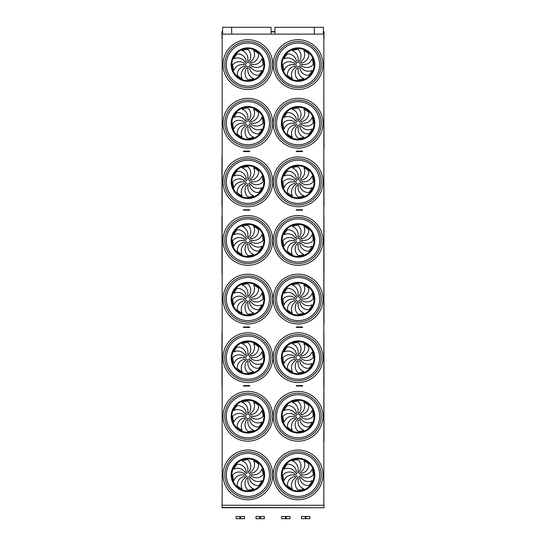 <?xml version="1.0" encoding="UTF-8"?>
<svg xmlns="http://www.w3.org/2000/svg" width="546" height="546" viewBox="0 0 546 546"><rect width="100%" height="100%" fill="white"/><g stroke="black" fill="none" stroke-linecap="round" stroke-linejoin="round"><path stroke-width="0.82" d="M323.839 505.275L222.161 505.275L222.161 34.125L323.839 34.125L323.839 505.275M296.956 386.036L302.545 386.036L302.545 385.585L296.321 385.585L296.321 386.036L296.956 386.036L296.956 385.585M243.461 386.036L243.461 385.585L249.686 385.585L249.686 386.036L243.461 386.036M245.379 327.423L243.461 327.423L243.461 326.972L249.051 326.972L249.051 327.423L245.379 327.423L245.379 326.972M296.956 327.423L302.545 327.423L302.545 326.972L296.321 326.972L296.321 327.423L296.956 327.423L296.956 326.972M296.956 151.576L302.545 151.576L302.545 151.126L296.321 151.126L296.321 151.576L296.956 151.576L296.956 151.126M296.956 210.19L302.545 210.19L302.545 209.746L296.321 209.746L296.321 210.19L296.956 210.19L296.956 209.746M245.379 210.19L243.461 210.19L243.461 209.746L249.051 209.746L249.051 210.19L245.379 210.19L245.379 209.746M245.379 151.576L243.461 151.576L243.461 151.126L249.051 151.126L249.051 151.576L245.379 151.576L245.379 151.126M323.396 31.661L324.01 31.661L324.01 38.821M222.611 31.661L221.997 31.661L221.997 38.821M323.839 148.894L323.839 156.054M324.01 266.12L324.01 273.28M324.01 383.347L323.839 390.506M222.161 500.58L221.997 507.739L324.01 507.739L221.997 507.466M323.839 500.58L324.01 507.466M222.161 89.319L222.161 39.626M323.839 89.564L323.839 39.619M247.904 66.83A2.239 2.239 0 0 0 249.836 63.472A2.239 2.239 0 0 0 245.966 63.472A2.239 2.239 0 0 0 247.904 66.83M246.26 61.411A8.634 8.634 0 0 0 237.21 53.904A15.117 15.117 0 0 0 233.934 58.811A8.634 8.634 0 0 1 245.168 62.285A3.576 3.576 0 0 1 246.26 61.411M247.604 61.029A3.576 3.576 0 0 1 248.99 61.186A8.634 8.634 0 0 0 247.904 49.474A15.117 15.117 0 0 0 242.117 50.628A8.634 8.634 0 0 1 247.604 61.029M250.211 61.862A3.576 3.576 0 0 1 251.085 62.954A8.634 8.634 0 0 0 258.592 53.904A15.117 15.117 0 0 0 253.685 50.628A8.634 8.634 0 0 1 250.211 61.862M251.467 64.298A3.576 3.576 0 0 1 251.31 65.684A8.634 8.634 0 0 0 263.022 64.592A15.117 15.117 0 0 0 261.868 58.811A8.634 8.634 0 0 1 251.467 64.298M250.634 66.905A3.576 3.576 0 0 1 249.542 67.772A8.634 8.634 0 0 0 258.592 75.287A15.117 15.117 0 0 0 261.868 70.379A8.634 8.634 0 0 1 250.634 66.905M248.198 68.161A3.576 3.576 0 0 1 246.812 68.004A8.634 8.634 0 0 0 247.904 79.709A15.117 15.117 0 0 0 253.685 78.563A8.634 8.634 0 0 1 248.198 68.161M245.591 67.329A3.576 3.576 0 0 1 244.717 66.237A8.634 8.634 0 0 0 237.21 75.287A15.117 15.117 0 0 0 242.117 78.563A8.634 8.634 0 0 1 245.591 67.329M244.335 64.892A3.576 3.576 0 0 1 244.492 63.507A8.634 8.634 0 0 0 232.78 64.592A15.117 15.117 0 0 0 233.934 70.379A8.634 8.634 0 0 1 244.335 64.892M298.102 66.83A2.239 2.239 0 0 0 300.041 63.472A2.239 2.239 0 0 0 296.164 63.472A2.239 2.239 0 0 0 298.102 66.83M296.464 61.411A8.634 8.634 0 0 0 287.414 53.904A15.117 15.117 0 0 0 284.138 58.811A8.634 8.634 0 0 1 295.372 62.285A3.576 3.576 0 0 1 296.464 61.411M297.809 61.029A3.576 3.576 0 0 1 299.194 61.186A8.634 8.634 0 0 0 298.102 49.474A15.117 15.117 0 0 0 292.322 50.628A8.634 8.634 0 0 1 297.809 61.029M300.416 61.862A3.576 3.576 0 0 1 301.283 62.954A8.634 8.634 0 0 0 308.797 53.904A15.117 15.117 0 0 0 303.89 50.628A8.634 8.634 0 0 1 300.416 61.862M301.672 64.298A3.576 3.576 0 0 1 301.515 65.684A8.634 8.634 0 0 0 313.22 64.592A15.117 15.117 0 0 0 312.073 58.811A8.634 8.634 0 0 1 301.672 64.298M300.839 66.905A3.576 3.576 0 0 1 299.747 67.772A8.634 8.634 0 0 0 308.797 75.287A15.117 15.117 0 0 0 312.073 70.379A8.634 8.634 0 0 1 300.839 66.905M298.403 68.161A3.576 3.576 0 0 1 297.017 68.004A8.634 8.634 0 0 0 298.102 79.709A15.117 15.117 0 0 0 303.89 78.563A8.634 8.634 0 0 1 298.403 68.161M295.796 67.329A3.576 3.576 0 0 1 294.922 66.237A8.634 8.634 0 0 0 287.414 75.287A15.117 15.117 0 0 0 292.322 78.563A8.634 8.634 0 0 1 295.796 67.329M294.54 64.892A3.576 3.576 0 0 1 294.697 63.507A8.634 8.634 0 0 0 282.985 64.592A15.117 15.117 0 0 0 284.138 70.379A8.634 8.634 0 0 1 294.54 64.892M298.102 87.681A23.089 23.089 0 0 0 318.1 53.051A23.089 23.089 0 0 0 278.112 53.051A23.089 23.089 0 0 0 298.102 87.681A23.089 23.089 0 0 1 278.112 53.051A23.089 23.089 0 0 1 318.1 53.051A23.089 23.089 0 0 1 298.102 87.681M247.904 87.681A23.089 23.089 0 0 0 267.895 53.051A23.089 23.089 0 0 0 227.907 53.051A23.089 23.089 0 0 0 247.904 87.681A23.089 23.089 0 0 1 227.907 53.051A23.089 23.089 0 0 1 267.895 53.051A23.089 23.089 0 0 1 247.904 87.681M222.161 147.932L222.161 98.239M324.017 148.007L323.839 98.232M247.904 125.444A2.239 2.239 0 0 0 249.836 122.092A2.239 2.239 0 0 0 245.966 122.092A2.239 2.239 0 0 0 247.904 125.444M246.26 120.024A8.634 8.634 0 0 0 237.21 112.517A15.117 15.117 0 0 0 233.934 117.424A8.634 8.634 0 0 1 245.168 120.898A3.576 3.576 0 0 1 246.26 120.024M247.604 119.642A3.576 3.576 0 0 1 248.99 119.799A8.634 8.634 0 0 0 247.904 108.088A15.117 15.117 0 0 0 242.117 109.241A8.634 8.634 0 0 1 247.604 119.642M250.211 120.475A3.576 3.576 0 0 1 251.085 121.567A8.634 8.634 0 0 0 258.592 112.517A15.117 15.117 0 0 0 253.685 109.241A8.634 8.634 0 0 1 250.211 120.475M251.467 122.911A3.576 3.576 0 0 1 251.31 124.297A8.634 8.634 0 0 0 263.022 123.212A15.117 15.117 0 0 0 261.868 117.424A8.634 8.634 0 0 1 251.467 122.911M250.634 125.519A3.576 3.576 0 0 1 249.542 126.392A8.634 8.634 0 0 0 258.592 133.9A15.117 15.117 0 0 0 261.868 128.993A8.634 8.634 0 0 1 250.634 125.519M248.198 126.774A3.576 3.576 0 0 1 246.812 126.617A8.634 8.634 0 0 0 247.904 138.329A15.117 15.117 0 0 0 253.685 137.176A8.634 8.634 0 0 1 248.198 126.774M245.591 125.942A3.576 3.576 0 0 1 244.717 124.85A8.634 8.634 0 0 0 237.21 133.9A15.117 15.117 0 0 0 242.117 137.176A8.634 8.634 0 0 1 245.591 125.942M244.335 123.505A3.576 3.576 0 0 1 244.492 122.12A8.634 8.634 0 0 0 232.78 123.212A15.117 15.117 0 0 0 233.934 128.993A8.634 8.634 0 0 1 244.335 123.505M298.102 125.444A2.239 2.239 0 0 0 300.041 122.092A2.239 2.239 0 0 0 296.164 122.092A2.239 2.239 0 0 0 298.102 125.444M296.464 120.024A8.634 8.634 0 0 0 287.414 112.517A15.117 15.117 0 0 0 284.138 117.424A8.634 8.634 0 0 1 295.372 120.898A3.576 3.576 0 0 1 296.464 120.024M297.809 119.642A3.576 3.576 0 0 1 299.194 119.799A8.634 8.634 0 0 0 298.102 108.088A15.117 15.117 0 0 0 292.322 109.241A8.634 8.634 0 0 1 297.809 119.642M300.416 120.475A3.576 3.576 0 0 1 301.283 121.567A8.634 8.634 0 0 0 308.797 112.517A15.117 15.117 0 0 0 303.89 109.241A8.634 8.634 0 0 1 300.416 120.475M301.672 122.911A3.576 3.576 0 0 1 301.515 124.297A8.634 8.634 0 0 0 313.22 123.212A15.117 15.117 0 0 0 312.073 117.424A8.634 8.634 0 0 1 301.672 122.911M300.839 125.519A3.576 3.576 0 0 1 299.747 126.392A8.634 8.634 0 0 0 308.797 133.9A15.117 15.117 0 0 0 312.073 128.993A8.634 8.634 0 0 1 300.839 125.519M298.403 126.774A3.576 3.576 0 0 1 297.017 126.617A8.634 8.634 0 0 0 298.102 138.329A15.117 15.117 0 0 0 303.89 137.176A8.634 8.634 0 0 1 298.403 126.774M295.796 125.942A3.576 3.576 0 0 1 294.922 124.85A8.634 8.634 0 0 0 287.414 133.9A15.117 15.117 0 0 0 292.322 137.176A8.634 8.634 0 0 1 295.796 125.942M294.54 123.505A3.576 3.576 0 0 1 294.697 122.12A8.634 8.634 0 0 0 282.985 123.212A15.117 15.117 0 0 0 284.138 128.993A8.634 8.634 0 0 1 294.54 123.505M298.102 146.294A23.089 23.089 0 0 0 318.1 111.664A23.089 23.089 0 0 0 278.112 111.664A23.089 23.089 0 0 0 298.102 146.294A23.089 23.089 0 0 1 278.112 111.664A23.089 23.089 0 0 1 318.1 111.664A23.089 23.089 0 0 1 298.102 146.294M247.904 146.294A23.089 23.089 0 0 0 267.895 111.664A23.089 23.089 0 0 0 227.907 111.664A23.089 23.089 0 0 0 247.904 146.294A23.089 23.089 0 0 1 227.907 111.664A23.089 23.089 0 0 1 267.895 111.664A23.089 23.089 0 0 1 247.904 146.294M221.983 206.613L221.983 157.03L222.161 206.545M324.017 206.62L323.839 156.859M247.904 184.063A2.239 2.239 0 0 0 249.836 180.706A2.239 2.239 0 0 0 245.966 180.706A2.239 2.239 0 0 0 247.904 184.063M246.26 178.644A8.634 8.634 0 0 0 237.21 171.13A15.117 15.117 0 0 0 233.934 176.037A8.634 8.634 0 0 1 245.168 179.511A3.576 3.576 0 0 1 246.26 178.644M247.604 178.255A3.576 3.576 0 0 1 248.99 178.412A8.634 8.634 0 0 0 247.904 166.707A15.117 15.117 0 0 0 242.117 167.854A8.634 8.634 0 0 1 247.604 178.255M250.211 179.088A3.576 3.576 0 0 1 251.085 180.18A8.634 8.634 0 0 0 258.592 171.13A15.117 15.117 0 0 0 253.685 167.854A8.634 8.634 0 0 1 250.211 179.088M251.467 181.525A3.576 3.576 0 0 1 251.31 182.91A8.634 8.634 0 0 0 263.022 181.825A15.117 15.117 0 0 0 261.868 176.037A8.634 8.634 0 0 1 251.467 181.525M250.634 184.132A3.576 3.576 0 0 1 249.542 185.005A8.634 8.634 0 0 0 258.592 192.513A15.117 15.117 0 0 0 261.868 187.606A8.634 8.634 0 0 1 250.634 184.132M248.198 185.387A3.576 3.576 0 0 1 246.812 185.23A8.634 8.634 0 0 0 247.904 196.942A15.117 15.117 0 0 0 253.685 195.789A8.634 8.634 0 0 1 248.198 185.387M245.591 184.555A3.576 3.576 0 0 1 244.717 183.463A8.634 8.634 0 0 0 237.21 192.513A15.117 15.117 0 0 0 242.117 195.789A8.634 8.634 0 0 1 245.591 184.555M244.335 182.118A3.576 3.576 0 0 1 244.492 180.733A8.634 8.634 0 0 0 232.78 181.825A15.117 15.117 0 0 0 233.934 187.606A8.634 8.634 0 0 1 244.335 182.118M298.102 184.063A2.239 2.239 0 0 0 300.041 180.706A2.239 2.239 0 0 0 296.164 180.706A2.239 2.239 0 0 0 298.102 184.063M296.464 178.644A8.634 8.634 0 0 0 287.414 171.13A15.117 15.117 0 0 0 284.138 176.037A8.634 8.634 0 0 1 295.372 179.511A3.576 3.576 0 0 1 296.464 178.644M297.809 178.255A3.576 3.576 0 0 1 299.194 178.412A8.634 8.634 0 0 0 298.102 166.707A15.117 15.117 0 0 0 292.322 167.854A8.634 8.634 0 0 1 297.809 178.255M300.416 179.088A3.576 3.576 0 0 1 301.283 180.18A8.634 8.634 0 0 0 308.797 171.13A15.117 15.117 0 0 0 303.89 167.854A8.634 8.634 0 0 1 300.416 179.088M301.672 181.525A3.576 3.576 0 0 1 301.515 182.91A8.634 8.634 0 0 0 313.22 181.825A15.117 15.117 0 0 0 312.073 176.037A8.634 8.634 0 0 1 301.672 181.525M300.839 184.132A3.576 3.576 0 0 1 299.747 185.005A8.634 8.634 0 0 0 308.797 192.513A15.117 15.117 0 0 0 312.073 187.606A8.634 8.634 0 0 1 300.839 184.132M298.403 185.387A3.576 3.576 0 0 1 297.017 185.23A8.634 8.634 0 0 0 298.102 196.942A15.117 15.117 0 0 0 303.89 195.789A8.634 8.634 0 0 1 298.403 185.387M295.796 184.555A3.576 3.576 0 0 1 294.922 183.463A8.634 8.634 0 0 0 287.414 192.513A15.117 15.117 0 0 0 292.322 195.789A8.634 8.634 0 0 1 295.796 184.555M294.54 182.118A3.576 3.576 0 0 1 294.697 180.733A8.634 8.634 0 0 0 282.985 181.825A15.117 15.117 0 0 0 284.138 187.606A8.634 8.634 0 0 1 294.54 182.118M298.102 204.914A23.089 23.089 0 0 1 278.112 170.277A23.089 23.089 0 0 1 318.1 170.277A23.089 23.089 0 0 1 298.102 204.914M247.904 204.914A23.089 23.089 0 0 1 227.907 170.277A23.089 23.089 0 0 1 267.895 170.277A23.089 23.089 0 0 1 247.904 204.914M221.983 265.226L221.983 215.643L222.161 265.158M323.928 215.561L324.017 265.233L323.839 215.718M247.904 242.677A2.239 2.239 0 0 0 249.836 239.319A2.239 2.239 0 0 0 245.966 239.319A2.239 2.239 0 0 0 247.904 242.677M246.26 237.257A8.634 8.634 0 0 0 237.21 229.75A15.117 15.117 0 0 0 233.934 234.65A8.634 8.634 0 0 1 245.168 238.124A3.576 3.576 0 0 1 246.26 237.257M247.604 236.868A3.576 3.576 0 0 1 248.99 237.025A8.634 8.634 0 0 0 247.904 225.321A15.117 15.117 0 0 0 242.117 226.467A8.634 8.634 0 0 1 247.604 236.868M250.211 237.701A3.576 3.576 0 0 1 251.085 238.8A8.634 8.634 0 0 0 258.592 229.75A15.117 15.117 0 0 0 253.685 226.467A8.634 8.634 0 0 1 250.211 237.701M251.467 240.138A3.576 3.576 0 0 1 251.31 241.53A8.634 8.634 0 0 0 263.022 240.438A15.117 15.117 0 0 0 261.868 234.65A8.634 8.634 0 0 1 251.467 240.138M250.634 242.752A3.576 3.576 0 0 1 249.542 243.618A8.634 8.634 0 0 0 258.592 251.126A15.117 15.117 0 0 0 261.868 246.226A8.634 8.634 0 0 1 250.634 242.752M248.198 244.007A3.576 3.576 0 0 1 246.812 243.844A8.634 8.634 0 0 0 247.904 255.555A15.117 15.117 0 0 0 253.685 254.402A8.634 8.634 0 0 1 248.198 244.007M245.591 243.168A3.576 3.576 0 0 1 244.717 242.076A8.634 8.634 0 0 0 237.21 251.126A15.117 15.117 0 0 0 242.117 254.402A8.634 8.634 0 0 1 245.591 243.168M244.335 240.738A3.576 3.576 0 0 1 244.492 239.346A8.634 8.634 0 0 0 232.78 240.438A15.117 15.117 0 0 0 233.934 246.226A8.634 8.634 0 0 1 244.335 240.738M298.102 242.677A2.239 2.239 0 0 0 300.041 239.319A2.239 2.239 0 0 0 296.164 239.319A2.239 2.239 0 0 0 298.102 242.677M296.464 237.257A8.634 8.634 0 0 0 287.414 229.75A15.117 15.117 0 0 0 284.138 234.65A8.634 8.634 0 0 1 295.372 238.124A3.576 3.576 0 0 1 296.464 237.257M297.809 236.868A3.576 3.576 0 0 1 299.194 237.025A8.634 8.634 0 0 0 298.102 225.321A15.117 15.117 0 0 0 292.322 226.467A8.634 8.634 0 0 1 297.809 236.868M300.416 237.701A3.576 3.576 0 0 1 301.283 238.8A8.634 8.634 0 0 0 308.797 229.75A15.117 15.117 0 0 0 303.89 226.467A8.634 8.634 0 0 1 300.416 237.701M301.672 240.138A3.576 3.576 0 0 1 301.515 241.53A8.634 8.634 0 0 0 313.22 240.438A15.117 15.117 0 0 0 312.073 234.65A8.634 8.634 0 0 1 301.672 240.138M300.839 242.752A3.576 3.576 0 0 1 299.747 243.618A8.634 8.634 0 0 0 308.797 251.126A15.117 15.117 0 0 0 312.073 246.226A8.634 8.634 0 0 1 300.839 242.752M298.403 244.007A3.576 3.576 0 0 1 297.017 243.844A8.634 8.634 0 0 0 298.102 255.555A15.117 15.117 0 0 0 303.89 254.402A8.634 8.634 0 0 1 298.403 244.007M295.796 243.168A3.576 3.576 0 0 1 294.922 242.076A8.634 8.634 0 0 0 287.414 251.126A15.117 15.117 0 0 0 292.322 254.402A8.634 8.634 0 0 1 295.796 243.168M294.54 240.738A3.576 3.576 0 0 1 294.697 239.346A8.634 8.634 0 0 0 282.985 240.438A15.117 15.117 0 0 0 284.138 246.226A8.634 8.634 0 0 1 294.54 240.738M298.102 263.527A23.089 23.089 0 0 1 278.112 228.897A23.089 23.089 0 0 1 318.1 228.897A23.089 23.089 0 0 1 298.102 263.527M247.904 263.527A23.089 23.089 0 0 1 227.907 228.897A23.089 23.089 0 0 1 267.895 228.897A23.089 23.089 0 0 1 247.904 263.527M222.161 324.024L222.161 274.078M323.928 274.174L324.017 323.846L323.839 274.331M247.904 301.29A2.239 2.239 0 0 0 249.836 297.932A2.239 2.239 0 0 0 245.966 297.932A2.239 2.239 0 0 0 247.904 301.29M246.26 295.871A8.634 8.634 0 0 0 237.21 288.363A15.117 15.117 0 0 0 233.934 293.263A8.634 8.634 0 0 1 245.168 296.737A3.576 3.576 0 0 1 246.26 295.871M247.604 295.482A3.576 3.576 0 0 1 248.99 295.645A8.634 8.634 0 0 0 247.904 283.934A15.117 15.117 0 0 0 242.117 285.087A8.634 8.634 0 0 1 247.604 295.482M250.211 296.321A3.576 3.576 0 0 1 251.085 297.413A8.634 8.634 0 0 0 258.592 288.363A15.117 15.117 0 0 0 253.685 285.087A8.634 8.634 0 0 1 250.211 296.321M251.467 298.751A3.576 3.576 0 0 1 251.31 300.143A8.634 8.634 0 0 0 263.022 299.051A15.117 15.117 0 0 0 261.868 293.263A8.634 8.634 0 0 1 251.467 298.751M250.634 301.365A3.576 3.576 0 0 1 249.542 302.231A8.634 8.634 0 0 0 258.592 309.739A15.117 15.117 0 0 0 261.868 304.839A8.634 8.634 0 0 1 250.634 301.365M248.198 302.62A3.576 3.576 0 0 1 246.812 302.464A8.634 8.634 0 0 0 247.904 314.168A15.117 15.117 0 0 0 253.685 313.022A8.634 8.634 0 0 1 248.198 302.62M245.591 301.788A3.576 3.576 0 0 1 244.717 300.689A8.634 8.634 0 0 0 237.21 309.739A15.117 15.117 0 0 0 242.117 313.022A8.634 8.634 0 0 1 245.591 301.788M244.335 299.351A3.576 3.576 0 0 1 244.492 297.959A8.634 8.634 0 0 0 232.78 299.051A15.117 15.117 0 0 0 233.934 304.839A8.634 8.634 0 0 1 244.335 299.351M298.102 301.29A2.239 2.239 0 0 0 300.041 297.932A2.239 2.239 0 0 0 296.164 297.932A2.239 2.239 0 0 0 298.102 301.29M296.464 295.871A8.634 8.634 0 0 0 287.414 288.363A15.117 15.117 0 0 0 284.138 293.263A8.634 8.634 0 0 1 295.372 296.737A3.576 3.576 0 0 1 296.464 295.871M297.809 295.482A3.576 3.576 0 0 1 299.194 295.645A8.634 8.634 0 0 0 298.102 283.934A15.117 15.117 0 0 0 292.322 285.087A8.634 8.634 0 0 1 297.809 295.482M300.416 296.321A3.576 3.576 0 0 1 301.283 297.413A8.634 8.634 0 0 0 308.797 288.363A15.117 15.117 0 0 0 303.89 285.087A8.634 8.634 0 0 1 300.416 296.321M301.672 298.751A3.576 3.576 0 0 1 301.515 300.143A8.634 8.634 0 0 0 313.22 299.051A15.117 15.117 0 0 0 312.073 293.263A8.634 8.634 0 0 1 301.672 298.751M300.839 301.365A3.576 3.576 0 0 1 299.747 302.231A8.634 8.634 0 0 0 308.797 309.739A15.117 15.117 0 0 0 312.073 304.839A8.634 8.634 0 0 1 300.839 301.365M298.403 302.62A3.576 3.576 0 0 1 297.017 302.464A8.634 8.634 0 0 0 298.102 314.168A15.117 15.117 0 0 0 303.89 313.022A8.634 8.634 0 0 1 298.403 302.62M295.796 301.788A3.576 3.576 0 0 1 294.922 300.689A8.634 8.634 0 0 0 287.414 309.739A15.117 15.117 0 0 0 292.322 313.022A8.634 8.634 0 0 1 295.796 301.788M294.54 299.351A3.576 3.576 0 0 1 294.697 297.959A8.634 8.634 0 0 0 282.985 299.051A15.117 15.117 0 0 0 284.138 304.839A8.634 8.634 0 0 1 294.54 299.351M298.102 322.14A23.089 23.089 0 0 1 278.112 287.51A23.089 23.089 0 0 1 318.1 287.51A23.089 23.089 0 0 1 298.102 322.14M247.904 322.14A23.089 23.089 0 0 1 227.907 287.51A23.089 23.089 0 0 1 267.895 287.51A23.089 23.089 0 0 1 247.904 322.14M221.983 382.453L221.983 332.869L222.161 382.391M323.928 332.787L324.017 382.459L323.839 332.944M247.904 359.903A2.239 2.239 0 0 0 249.836 356.545A2.239 2.239 0 0 0 245.966 356.545A2.239 2.239 0 0 0 247.904 359.903M246.26 354.484A8.634 8.634 0 0 0 237.21 346.976A15.117 15.117 0 0 0 233.934 351.883A8.634 8.634 0 0 1 245.168 355.357A3.576 3.576 0 0 1 246.26 354.484M247.604 354.101A3.576 3.576 0 0 1 248.99 354.258A8.634 8.634 0 0 0 247.904 342.547A15.117 15.117 0 0 0 242.117 343.7A8.634 8.634 0 0 1 247.604 354.101M250.211 354.934A3.576 3.576 0 0 1 251.085 356.026A8.634 8.634 0 0 0 258.592 346.976A15.117 15.117 0 0 0 253.685 343.7A8.634 8.634 0 0 1 250.211 354.934M251.467 357.371A3.576 3.576 0 0 1 251.31 358.756A8.634 8.634 0 0 0 263.022 357.664A15.117 15.117 0 0 0 261.868 351.883A8.634 8.634 0 0 1 251.467 357.371M250.634 359.978A3.576 3.576 0 0 1 249.542 360.845A8.634 8.634 0 0 0 258.592 368.359A15.117 15.117 0 0 0 261.868 363.452A8.634 8.634 0 0 1 250.634 359.978M248.198 361.234A3.576 3.576 0 0 1 246.812 361.077A8.634 8.634 0 0 0 247.904 372.782A15.117 15.117 0 0 0 253.685 371.635A8.634 8.634 0 0 1 248.198 361.234M245.591 360.401A3.576 3.576 0 0 1 244.717 359.309A8.634 8.634 0 0 0 237.21 368.359A15.117 15.117 0 0 0 242.117 371.635A8.634 8.634 0 0 1 245.591 360.401M244.335 357.964A3.576 3.576 0 0 1 244.492 356.579A8.634 8.634 0 0 0 232.78 357.664A15.117 15.117 0 0 0 233.934 363.452A8.634 8.634 0 0 1 244.335 357.964M298.102 359.903A2.239 2.239 0 0 0 300.041 356.545A2.239 2.239 0 0 0 296.164 356.545A2.239 2.239 0 0 0 298.102 359.903M296.464 354.484A8.634 8.634 0 0 0 287.414 346.976A15.117 15.117 0 0 0 284.138 351.883A8.634 8.634 0 0 1 295.372 355.357A3.576 3.576 0 0 1 296.464 354.484M297.809 354.101A3.576 3.576 0 0 1 299.194 354.258A8.634 8.634 0 0 0 298.102 342.547A15.117 15.117 0 0 0 292.322 343.7A8.634 8.634 0 0 1 297.809 354.101M300.416 354.934A3.576 3.576 0 0 1 301.283 356.026A8.634 8.634 0 0 0 308.797 346.976A15.117 15.117 0 0 0 303.89 343.7A8.634 8.634 0 0 1 300.416 354.934M301.672 357.371A3.576 3.576 0 0 1 301.515 358.756A8.634 8.634 0 0 0 313.22 357.664A15.117 15.117 0 0 0 312.073 351.883A8.634 8.634 0 0 1 301.672 357.371M300.839 359.978A3.576 3.576 0 0 1 299.747 360.845A8.634 8.634 0 0 0 308.797 368.359A15.117 15.117 0 0 0 312.073 363.452A8.634 8.634 0 0 1 300.839 359.978M298.403 361.234A3.576 3.576 0 0 1 297.017 361.077A8.634 8.634 0 0 0 298.102 372.782A15.117 15.117 0 0 0 303.89 371.635A8.634 8.634 0 0 1 298.403 361.234M295.796 360.401A3.576 3.576 0 0 1 294.922 359.309A8.634 8.634 0 0 0 287.414 368.359A15.117 15.117 0 0 0 292.322 371.635A8.634 8.634 0 0 1 295.796 360.401M294.54 357.964A3.576 3.576 0 0 1 294.697 356.579A8.634 8.634 0 0 0 282.985 357.664A15.117 15.117 0 0 0 284.138 363.452A8.634 8.634 0 0 1 294.54 357.964M298.102 380.753A23.089 23.089 0 0 1 278.112 346.123A23.089 23.089 0 0 1 318.1 346.123A23.089 23.089 0 0 1 298.102 380.753M247.904 380.753A23.089 23.089 0 0 1 227.907 346.123A23.089 23.089 0 0 1 267.895 346.123A23.089 23.089 0 0 1 247.904 380.753M222.161 441.004L222.161 391.305M323.928 391.4L324.017 441.079L323.839 391.557M247.904 418.516A2.239 2.239 0 0 0 249.836 415.165A2.239 2.239 0 0 0 245.966 415.165A2.239 2.239 0 0 0 247.904 418.516M246.26 413.097A8.634 8.634 0 0 0 237.21 405.589A15.117 15.117 0 0 0 233.934 410.496A8.634 8.634 0 0 1 245.168 413.97A3.576 3.576 0 0 1 246.26 413.097M247.604 412.715A3.576 3.576 0 0 1 248.99 412.872A8.634 8.634 0 0 0 247.904 401.16A15.117 15.117 0 0 0 242.117 402.313A8.634 8.634 0 0 1 247.604 412.715M250.211 413.547A3.576 3.576 0 0 1 251.085 414.639A8.634 8.634 0 0 0 258.592 405.589A15.117 15.117 0 0 0 253.685 402.313A8.634 8.634 0 0 1 250.211 413.547M251.467 415.984A3.576 3.576 0 0 1 251.31 417.369A8.634 8.634 0 0 0 263.022 416.284A15.117 15.117 0 0 0 261.868 410.496A8.634 8.634 0 0 1 251.467 415.984M250.634 418.591A3.576 3.576 0 0 1 249.542 419.464A8.634 8.634 0 0 0 258.592 426.972A15.117 15.117 0 0 0 261.868 422.065A8.634 8.634 0 0 1 250.634 418.591M248.198 419.847A3.576 3.576 0 0 1 246.812 419.69A8.634 8.634 0 0 0 247.904 431.401A15.117 15.117 0 0 0 253.685 430.248A8.634 8.634 0 0 1 248.198 419.847M245.591 419.014A3.576 3.576 0 0 1 244.717 417.922A8.634 8.634 0 0 0 237.21 426.972A15.117 15.117 0 0 0 242.117 430.248A8.634 8.634 0 0 1 245.591 419.014M244.335 416.578A3.576 3.576 0 0 1 244.492 415.192A8.634 8.634 0 0 0 232.78 416.284A15.117 15.117 0 0 0 233.934 422.065A8.634 8.634 0 0 1 244.335 416.578M298.102 418.516A2.239 2.239 0 0 0 300.041 415.165A2.239 2.239 0 0 0 296.164 415.165A2.239 2.239 0 0 0 298.102 418.516M296.464 413.097A8.634 8.634 0 0 0 287.414 405.589A15.117 15.117 0 0 0 284.138 410.496A8.634 8.634 0 0 1 295.372 413.97A3.576 3.576 0 0 1 296.464 413.097M297.809 412.715A3.576 3.576 0 0 1 299.194 412.872A8.634 8.634 0 0 0 298.102 401.16A15.117 15.117 0 0 0 292.322 402.313A8.634 8.634 0 0 1 297.809 412.715M300.416 413.547A3.576 3.576 0 0 1 301.283 414.639A8.634 8.634 0 0 0 308.797 405.589A15.117 15.117 0 0 0 303.89 402.313A8.634 8.634 0 0 1 300.416 413.547M301.672 415.984A3.576 3.576 0 0 1 301.515 417.369A8.634 8.634 0 0 0 313.22 416.284A15.117 15.117 0 0 0 312.073 410.496A8.634 8.634 0 0 1 301.672 415.984M300.839 418.591A3.576 3.576 0 0 1 299.747 419.464A8.634 8.634 0 0 0 308.797 426.972A15.117 15.117 0 0 0 312.073 422.065A8.634 8.634 0 0 1 300.839 418.591M298.403 419.847A3.576 3.576 0 0 1 297.017 419.69A8.634 8.634 0 0 0 298.102 431.401A15.117 15.117 0 0 0 303.89 430.248A8.634 8.634 0 0 1 298.403 419.847M295.796 419.014A3.576 3.576 0 0 1 294.922 417.922A8.634 8.634 0 0 0 287.414 426.972A15.117 15.117 0 0 0 292.322 430.248A8.634 8.634 0 0 1 295.796 419.014M294.54 416.578A3.576 3.576 0 0 1 294.697 415.192A8.634 8.634 0 0 0 282.985 416.284A15.117 15.117 0 0 0 284.138 422.065A8.634 8.634 0 0 1 294.54 416.578M298.102 439.366A23.089 23.089 0 0 1 278.112 404.736A23.089 23.089 0 0 1 318.1 404.736A23.089 23.089 0 0 1 298.102 439.366M247.904 439.366A23.089 23.089 0 0 1 227.907 404.736A23.089 23.089 0 0 1 267.895 404.736A23.089 23.089 0 0 1 247.904 439.366M274.931 34.125L274.931 27.3L323.396 27.3L323.396 34.125M231.661 34.125L231.661 27.3L222.611 27.3L222.611 34.125M314.346 27.3L314.346 34.125M231.661 27.3L271.069 27.3L271.069 34.125M294.54 475.191A3.576 3.576 0 0 1 294.697 473.805A8.634 8.634 0 0 0 282.985 474.897A15.117 15.117 0 0 0 284.138 480.678A8.634 8.634 0 0 1 294.54 475.191M295.796 477.627A3.576 3.576 0 0 1 294.922 476.535A8.634 8.634 0 0 0 287.414 485.585A15.117 15.117 0 0 0 292.322 488.861A8.634 8.634 0 0 1 295.796 477.627M298.403 478.46A3.576 3.576 0 0 1 297.017 478.303A8.634 8.634 0 0 0 298.102 490.015A15.117 15.117 0 0 0 303.89 488.861A8.634 8.634 0 0 1 298.403 478.46M300.839 477.204A3.576 3.576 0 0 1 299.747 478.078A8.634 8.634 0 0 0 308.797 485.585A15.117 15.117 0 0 0 312.073 480.678A8.634 8.634 0 0 1 300.839 477.204M301.672 474.597A3.576 3.576 0 0 1 301.515 475.982A8.634 8.634 0 0 0 313.22 474.897A15.117 15.117 0 0 0 312.073 469.11A8.634 8.634 0 0 1 301.672 474.597M300.416 472.16A3.576 3.576 0 0 1 301.283 473.252A8.634 8.634 0 0 0 308.797 464.202A15.117 15.117 0 0 0 303.89 460.926A8.634 8.634 0 0 1 300.416 472.16M297.809 471.328A3.576 3.576 0 0 1 299.194 471.485A8.634 8.634 0 0 0 298.102 459.78A15.117 15.117 0 0 0 292.322 460.926A8.634 8.634 0 0 1 297.809 471.328M296.464 471.717A8.634 8.634 0 0 0 287.414 464.202A15.117 15.117 0 0 0 284.138 469.11A8.634 8.634 0 0 1 295.372 472.583A3.576 3.576 0 0 1 296.464 471.717M298.102 477.136A2.239 2.239 0 0 0 300.041 473.778A2.239 2.239 0 0 0 296.164 473.778A2.239 2.239 0 0 0 298.102 477.136M244.335 475.191A3.576 3.576 0 0 1 244.492 473.805A8.634 8.634 0 0 0 232.78 474.897A15.117 15.117 0 0 0 233.934 480.678A8.634 8.634 0 0 1 244.335 475.191M245.591 477.627A3.576 3.576 0 0 1 244.717 476.535A8.634 8.634 0 0 0 237.21 485.585A15.117 15.117 0 0 0 242.117 488.861A8.634 8.634 0 0 1 245.591 477.627M248.198 478.46A3.576 3.576 0 0 1 246.812 478.303A8.634 8.634 0 0 0 247.904 490.015A15.117 15.117 0 0 0 253.685 488.861A8.634 8.634 0 0 1 248.198 478.46M250.634 477.204A3.576 3.576 0 0 1 249.542 478.078A8.634 8.634 0 0 0 258.592 485.585A15.117 15.117 0 0 0 261.868 480.678A8.634 8.634 0 0 1 250.634 477.204M251.467 474.597A3.576 3.576 0 0 1 251.31 475.982A8.634 8.634 0 0 0 263.022 474.897A15.117 15.117 0 0 0 261.868 469.11A8.634 8.634 0 0 1 251.467 474.597M250.211 472.16A3.576 3.576 0 0 1 251.085 473.252A8.634 8.634 0 0 0 258.592 464.202A15.117 15.117 0 0 0 253.685 460.926A8.634 8.634 0 0 1 250.211 472.16M247.604 471.328A3.576 3.576 0 0 1 248.99 471.485A8.634 8.634 0 0 0 247.904 459.78A15.117 15.117 0 0 0 242.117 460.926A8.634 8.634 0 0 1 247.604 471.328M246.26 471.717A8.634 8.634 0 0 0 237.21 464.202A15.117 15.117 0 0 0 233.934 469.11A8.634 8.634 0 0 1 245.168 472.583A3.576 3.576 0 0 1 246.26 471.717M247.904 477.136A2.239 2.239 0 0 0 249.836 473.778A2.239 2.239 0 0 0 245.966 473.778A2.239 2.239 0 0 0 247.904 477.136M298.102 497.986A23.089 23.089 0 0 1 278.112 463.349A23.089 23.089 0 0 1 318.1 463.349A23.089 23.089 0 0 1 298.102 497.986A23.089 23.089 0 0 1 278.112 463.349A23.089 23.089 0 0 1 318.1 463.349A23.089 23.089 0 0 1 298.102 497.986M247.904 497.986A23.089 23.089 0 0 1 227.907 463.349A23.089 23.089 0 0 1 267.895 463.349A23.089 23.089 0 0 1 247.904 497.986A23.089 23.089 0 0 1 227.907 463.349A23.089 23.089 0 0 1 267.895 463.349A23.089 23.089 0 0 1 247.904 497.986M222.161 499.617L222.161 449.918M323.839 499.87L323.839 449.931M221.997 383.347L222.161 390.506M221.997 266.12L221.997 273.28M222.161 148.894L222.161 156.054M274.931 31.661L271.069 31.661M301.726 386.036L301.726 385.585M300.628 386.036L300.628 385.585M245.379 386.036L245.379 385.585M249.051 386.036L249.051 385.585M244.28 386.036L244.28 385.585M244.28 327.423L244.28 326.972M249.051 326.972L249.686 326.972L249.686 327.423L249.051 327.423M301.726 327.423L301.726 326.972M300.628 327.423L300.628 326.972M301.726 151.576L301.726 151.126M300.628 151.576L300.628 151.126M301.726 210.19L301.726 209.746M300.628 210.19L300.628 209.746M244.28 210.19L244.28 209.746M249.051 209.746L249.686 209.746L249.686 210.19L249.051 210.19M244.28 151.576L244.28 151.126M249.051 151.126L249.686 151.126L249.686 151.576L249.051 151.576M240.731 516.461L244.533 516.461L244.533 518.7L240.731 518.7L240.731 516.461M239.769 516.461L239.981 518.7L236.179 518.7L236.179 516.461L239.769 516.461M301.474 516.461L305.275 516.461L305.275 518.7L301.474 518.7L301.474 516.461M306.026 516.461L309.828 516.461L309.828 518.7L306.026 518.7L306.026 516.461M260.565 516.461L264.366 516.461L264.366 518.7L260.565 518.7L260.565 516.461M259.603 516.461L259.814 518.7L256.013 518.7L256.013 516.461L259.603 516.461M281.634 516.461L285.442 516.461L285.442 518.7L281.634 518.7L281.634 516.461M286.193 516.461L289.994 516.461L289.994 518.7L286.193 518.7L286.193 516.461M247.904 89.469A24.877 24.877 0 0 1 226.358 52.157A24.877 24.877 0 0 1 269.444 52.157A24.877 24.877 0 0 1 247.904 89.469M298.102 89.469A24.877 24.877 0 0 1 276.563 52.157A24.877 24.877 0 0 1 319.649 52.157A24.877 24.877 0 0 1 298.102 89.469M247.904 148.089A24.877 24.877 0 0 1 226.358 110.77A24.877 24.877 0 0 1 269.444 110.77A24.877 24.877 0 0 1 247.904 148.089M298.102 148.089A24.877 24.877 0 0 1 276.563 110.77A24.877 24.877 0 0 1 319.649 110.77A24.877 24.877 0 0 1 298.102 148.089M247.904 206.702A24.877 24.877 0 0 1 226.358 169.383A24.877 24.877 0 0 1 269.444 169.383A24.877 24.877 0 0 1 247.904 206.702M298.102 206.702A24.877 24.877 0 0 1 276.563 169.383A24.877 24.877 0 0 1 319.649 169.383A24.877 24.877 0 0 1 298.102 206.702M247.904 265.315A24.877 24.877 0 0 1 226.358 227.996A24.877 24.877 0 0 1 269.444 227.996A24.877 24.877 0 0 1 247.904 265.315M298.102 265.315A24.877 24.877 0 0 1 276.563 227.996A24.877 24.877 0 0 1 319.649 227.996A24.877 24.877 0 0 1 298.102 265.315M247.904 323.928A24.877 24.877 0 0 1 226.358 286.616A24.877 24.877 0 0 1 269.444 286.616A24.877 24.877 0 0 1 247.904 323.928M298.102 323.928A24.877 24.877 0 0 1 276.563 286.616A24.877 24.877 0 0 1 319.649 286.616A24.877 24.877 0 0 1 298.102 323.928M247.904 382.541A24.877 24.877 0 0 1 226.358 345.229A24.877 24.877 0 0 1 269.444 345.229A24.877 24.877 0 0 1 247.904 382.541M298.102 382.541A24.877 24.877 0 0 1 276.563 345.229A24.877 24.877 0 0 1 319.649 345.229A24.877 24.877 0 0 1 298.102 382.541M247.904 441.161A24.877 24.877 0 0 1 226.358 403.842A24.877 24.877 0 0 1 269.444 403.842A24.877 24.877 0 0 1 247.904 441.161M298.102 441.161A24.877 24.877 0 0 1 276.563 403.842A24.877 24.877 0 0 1 319.649 403.842A24.877 24.877 0 0 1 298.102 441.161M298.102 499.774A24.877 24.877 0 0 1 276.563 462.455A24.877 24.877 0 0 1 319.649 462.455A24.877 24.877 0 0 1 298.102 499.774M247.904 499.774A24.877 24.877 0 0 1 226.358 462.455A24.877 24.877 0 0 1 269.444 462.455A24.877 24.877 0 0 1 247.904 499.774M324.01 31.934L323.396 31.934M274.931 31.934L271.069 31.934M222.611 31.934L221.997 31.934M323.839 89.319L323.839 39.872M247.904 81.313A16.721 16.721 0 0 1 233.422 56.231A16.721 16.721 0 0 1 262.38 56.231A16.721 16.721 0 0 1 247.904 81.313M247.904 80.61A16.011 16.011 0 0 0 261.773 56.586A16.011 16.011 0 0 0 234.036 56.586A16.011 16.011 0 0 0 247.904 80.61M298.102 81.313A16.721 16.721 0 0 1 283.627 56.231A16.721 16.721 0 0 1 312.585 56.231A16.721 16.721 0 0 1 298.102 81.313M298.102 80.61A16.011 16.011 0 0 0 311.971 56.586A16.011 16.011 0 0 0 284.234 56.586A16.011 16.011 0 0 0 298.102 80.61M298.102 86.152A21.56 21.56 0 0 0 319.663 64.592A21.56 21.56 0 0 0 298.102 43.038A21.56 21.56 0 0 0 276.549 64.592A21.56 21.56 0 0 0 298.102 86.152M247.904 86.152A21.56 21.56 0 0 0 269.458 64.592A21.56 21.56 0 0 0 247.904 43.038A21.56 21.56 0 0 0 226.344 64.592A21.56 21.56 0 0 0 247.904 86.152M323.839 147.932L323.839 98.485M247.904 139.926A16.721 16.721 0 0 1 233.422 114.851A16.721 16.721 0 0 1 262.38 114.851A16.721 16.721 0 0 1 247.904 139.926M247.904 139.223A16.011 16.011 0 0 0 261.773 115.199A16.011 16.011 0 0 0 234.036 115.199A16.011 16.011 0 0 0 247.904 139.223M298.102 139.926A16.721 16.721 0 0 1 283.627 114.851A16.721 16.721 0 0 1 312.585 114.851A16.721 16.721 0 0 1 298.102 139.926M298.102 139.223A16.011 16.011 0 0 0 311.971 115.199A16.011 16.011 0 0 0 284.234 115.199A16.011 16.011 0 0 0 298.102 139.223M298.102 144.765A21.56 21.56 0 0 0 319.663 123.212A21.56 21.56 0 0 0 298.102 101.652A21.56 21.56 0 0 0 276.549 123.212A21.56 21.56 0 0 0 298.102 144.765M247.904 144.765A21.56 21.56 0 0 0 269.458 123.212A21.56 21.56 0 0 0 247.904 101.652A21.56 21.56 0 0 0 226.344 123.212A21.56 21.56 0 0 0 247.904 144.765M323.839 206.545L323.839 157.098M247.904 198.546A16.721 16.721 0 0 1 233.422 173.464A16.721 16.721 0 0 1 262.38 173.464A16.721 16.721 0 0 1 247.904 198.546M247.904 197.836A16.011 16.011 0 0 0 261.773 173.819A16.011 16.011 0 0 0 234.036 173.819A16.011 16.011 0 0 0 247.904 197.836M298.102 198.546A16.721 16.721 0 0 1 283.627 173.464A16.721 16.721 0 0 1 312.585 173.464A16.721 16.721 0 0 1 298.102 198.546M298.102 197.836A16.011 16.011 0 0 0 311.971 173.819A16.011 16.011 0 0 0 284.234 173.819A16.011 16.011 0 0 0 298.102 197.836M298.102 203.378A21.56 21.56 0 0 0 319.663 181.825A21.56 21.56 0 0 0 298.102 160.265A21.56 21.56 0 0 0 276.549 181.825A21.56 21.56 0 0 0 298.102 203.378M247.904 203.378A21.56 21.56 0 0 0 269.458 181.825A21.56 21.56 0 0 0 247.904 160.265A21.56 21.56 0 0 0 226.344 181.825A21.56 21.56 0 0 0 247.904 203.378M247.904 257.159A16.721 16.721 0 0 1 233.422 232.077A16.721 16.721 0 0 1 262.38 232.077A16.721 16.721 0 0 1 247.904 257.159M247.904 256.449A16.011 16.011 0 0 0 261.773 232.432A16.011 16.011 0 0 0 234.036 232.432A16.011 16.011 0 0 0 247.904 256.449M298.102 257.159A16.721 16.721 0 0 1 283.627 232.077A16.721 16.721 0 0 1 312.585 232.077A16.721 16.721 0 0 1 298.102 257.159M298.102 256.449A16.011 16.011 0 0 0 311.971 232.432A16.011 16.011 0 0 0 284.234 232.432A16.011 16.011 0 0 0 298.102 256.449M298.102 261.998A21.56 21.56 0 0 0 319.663 240.438A21.56 21.56 0 0 0 298.102 218.878A21.56 21.56 0 0 0 276.549 240.438A21.56 21.56 0 0 0 298.102 261.998M247.904 261.998A21.56 21.56 0 0 0 269.458 240.438A21.56 21.56 0 0 0 247.904 218.878A21.56 21.56 0 0 0 226.344 240.438A21.56 21.56 0 0 0 247.904 261.998M247.904 315.772A16.721 16.721 0 0 1 233.422 290.69A16.721 16.721 0 0 1 262.38 290.69A16.721 16.721 0 0 1 247.904 315.772M247.904 315.062A16.011 16.011 0 0 0 261.773 291.045A16.011 16.011 0 0 0 234.036 291.045A16.011 16.011 0 0 0 247.904 315.062M298.102 315.772A16.721 16.721 0 0 1 283.627 290.69A16.721 16.721 0 0 1 312.585 290.69A16.721 16.721 0 0 1 298.102 315.772M298.102 315.062A16.011 16.011 0 0 0 311.971 291.045A16.011 16.011 0 0 0 284.234 291.045A16.011 16.011 0 0 0 298.102 315.062M298.102 320.611A21.56 21.56 0 0 0 319.663 299.051A21.56 21.56 0 0 0 298.102 277.491A21.56 21.56 0 0 0 276.549 299.051A21.56 21.56 0 0 0 298.102 320.611M247.904 320.611A21.56 21.56 0 0 0 269.458 299.051A21.56 21.56 0 0 0 247.904 277.491A21.56 21.56 0 0 0 226.344 299.051A21.56 21.56 0 0 0 247.904 320.611M247.904 374.385A16.721 16.721 0 0 1 233.422 349.303A16.721 16.721 0 0 1 262.38 349.303A16.721 16.721 0 0 1 247.904 374.385M247.904 373.682A16.011 16.011 0 0 0 261.773 349.658A16.011 16.011 0 0 0 234.036 349.658A16.011 16.011 0 0 0 247.904 373.682M298.102 374.385A16.721 16.721 0 0 1 283.627 349.303A16.721 16.721 0 0 1 312.585 349.303A16.721 16.721 0 0 1 298.102 374.385M298.102 373.682A16.011 16.011 0 0 0 311.971 349.658A16.011 16.011 0 0 0 284.234 349.658A16.011 16.011 0 0 0 298.102 373.682M298.102 379.224A21.56 21.56 0 0 0 319.663 357.664A21.56 21.56 0 0 0 298.102 336.111A21.56 21.56 0 0 0 276.549 357.664A21.56 21.56 0 0 0 298.102 379.224M247.904 379.224A21.56 21.56 0 0 0 269.458 357.664A21.56 21.56 0 0 0 247.904 336.111A21.56 21.56 0 0 0 226.344 357.664A21.56 21.56 0 0 0 247.904 379.224M247.904 432.998A16.721 16.721 0 0 1 233.422 407.923A16.721 16.721 0 0 1 262.38 407.923A16.721 16.721 0 0 1 247.904 432.998M247.904 432.296A16.011 16.011 0 0 0 261.773 408.272A16.011 16.011 0 0 0 234.036 408.272A16.011 16.011 0 0 0 247.904 432.296M298.102 432.998A16.721 16.721 0 0 1 283.627 407.923A16.721 16.721 0 0 1 312.585 407.923A16.721 16.721 0 0 1 298.102 432.998M298.102 432.296A16.011 16.011 0 0 0 311.971 408.272A16.011 16.011 0 0 0 284.234 408.272A16.011 16.011 0 0 0 298.102 432.296M298.102 437.837A21.56 21.56 0 0 0 319.663 416.284A21.56 21.56 0 0 0 298.102 394.724A21.56 21.56 0 0 0 276.549 416.284A21.56 21.56 0 0 0 298.102 437.837M247.904 437.837A21.56 21.56 0 0 0 269.458 416.284A21.56 21.56 0 0 0 247.904 394.724A21.56 21.56 0 0 0 226.344 416.284A21.56 21.56 0 0 0 247.904 437.837M298.102 490.909A16.011 16.011 0 0 0 311.971 466.891A16.011 16.011 0 0 0 284.234 466.891A16.011 16.011 0 0 0 298.102 490.909M247.904 490.909A16.011 16.011 0 0 0 261.773 466.891A16.011 16.011 0 0 0 234.036 466.891A16.011 16.011 0 0 0 247.904 490.909M247.904 491.618A16.721 16.721 0 0 1 231.183 474.897A16.721 16.721 0 0 1 247.904 458.176A16.721 16.721 0 0 1 264.626 474.897A16.721 16.721 0 0 1 247.904 491.618M247.904 453.337A21.56 21.56 0 0 0 226.344 474.897A21.56 21.56 0 0 0 247.904 496.45A21.56 21.56 0 0 0 269.458 474.897A21.56 21.56 0 0 0 247.904 453.337M298.102 491.618A16.721 16.721 0 0 1 281.381 474.897A16.721 16.721 0 0 1 298.102 458.176A16.721 16.721 0 0 1 314.824 474.897A16.721 16.721 0 0 1 298.102 491.618M298.102 453.337A21.56 21.56 0 0 0 276.549 474.897A21.56 21.56 0 0 0 298.102 496.45A21.56 21.56 0 0 0 319.663 474.897A21.56 21.56 0 0 0 298.102 453.337M323.839 499.617L323.839 450.17"/></g></svg>
